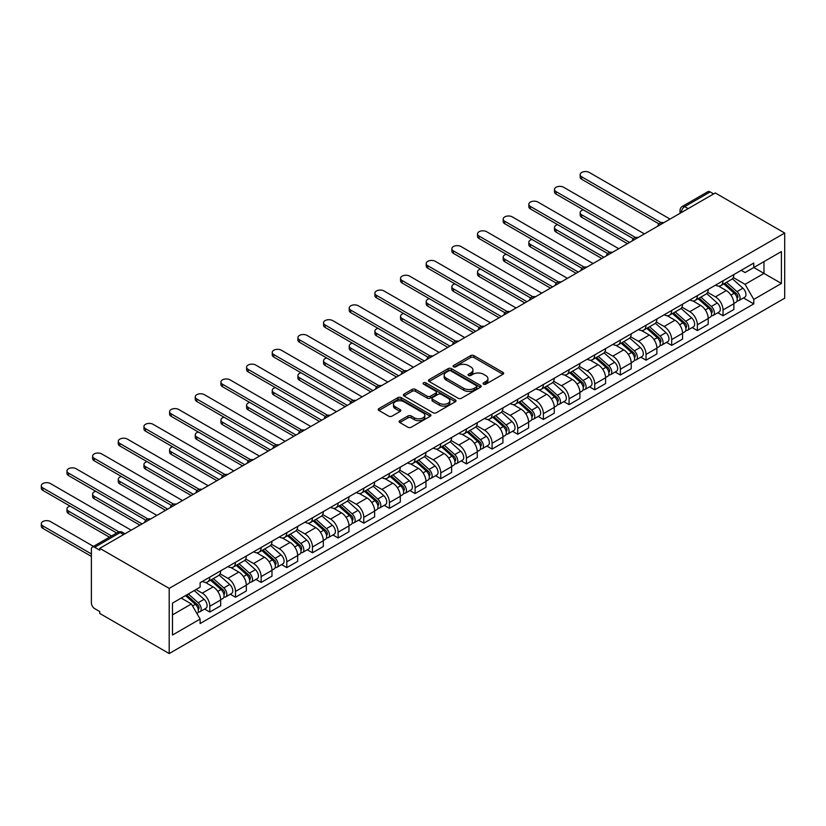 <?xml version="1.0" encoding="UTF-8"?>
<svg xmlns="http://www.w3.org/2000/svg" width="826" height="826" viewBox="0 0 826 826"><rect width="100%" height="100%" fill="white"/><g stroke="black" fill="none" stroke-linecap="round" stroke-linejoin="round"><path stroke-width="1.24" d="M483.571 384.162A1.6 0.919 0 0 0 485.833 384.162L502.982 374.25A2.282 1.322 0 0 0 503.654 373.321A2.282 1.322 0 0 0 502.982 372.392L473.928 355.614A2.282 1.322 0 0 0 470.696 355.614L453.546 365.515A1.6 0.919 0 0 0 453.071 366.166A1.6 0.919 0 0 0 453.546 366.816A1.6 0.919 0 0 0 455.797 366.816L458.017 365.536A7.31 4.223 0 0 1 468.352 365.536L470.779 366.94A7.31 4.223 0 0 1 472.916 369.924A7.31 4.223 0 0 1 470.779 372.898L468.559 374.188A1.6 0.919 0 0 0 468.084 374.839A1.6 0.919 0 0 0 468.559 375.489A1.6 0.919 0 0 0 470.82 375.489L473.04 374.209A7.31 4.223 0 0 1 483.375 374.209L485.791 375.603A7.31 4.223 0 0 1 487.929 378.587A7.31 4.223 0 0 1 485.791 381.571L483.571 382.851A1.6 0.919 0 0 0 483.107 383.501A1.6 0.919 0 0 0 483.571 384.162L483.571 382.851M399.815 420.671A2.282 1.322 0 0 0 399.144 421.611A2.282 1.322 0 0 0 399.815 422.54L407.972 427.248A2.282 1.322 0 0 0 411.203 427.248L430.253 416.242A2.282 1.322 0 0 0 430.924 415.313A2.282 1.322 0 0 0 430.253 414.384L401.188 397.605A2.282 1.322 0 0 0 397.956 397.605L378.907 408.602A2.282 1.322 0 0 0 378.236 409.531A2.282 1.322 0 0 0 378.907 410.47L388.757 416.149A2.282 1.322 0 0 0 391.989 416.149L400.145 411.451A2.282 1.322 0 0 0 400.806 410.512A2.282 1.322 0 0 0 400.145 409.582L395.251 406.764A6.112 3.531 0 0 1 393.465 404.265A6.112 3.531 0 0 1 397.234 401.013A6.112 3.531 0 0 1 403.893 401.777L423.026 412.824A6.112 3.531 0 0 1 424.812 415.313A6.112 3.531 0 0 1 421.043 418.575A6.112 3.531 0 0 1 414.394 417.811L411.203 415.963A2.282 1.322 0 0 0 407.972 415.963L399.815 420.671L399.815 422.54L407.972 417.863L407.972 415.963M169.196 588.401L99.781 548.33L715.285 192.964L784.7 233.035L169.196 588.401L169.196 653.552L784.7 298.186L784.7 233.035M458.182 398.256A2.282 1.322 0 0 0 461.414 398.256L480.464 387.26A2.282 1.322 0 0 0 481.135 386.32A2.282 1.322 0 0 0 480.464 385.391L451.399 368.613A2.282 1.322 0 0 0 448.177 368.613L429.117 379.609A2.282 1.322 0 0 0 428.457 380.549A2.282 1.322 0 0 0 429.117 381.478L458.182 398.256M424.192 384.503A1.6 0.919 0 0 1 425.813 384.73L455.332 401.766L436.304 412.752A2.282 1.322 0 0 1 433.082 412.752L404.017 395.974L404.017 394.105A2.282 1.322 0 0 0 403.346 395.045A2.282 1.322 0 0 0 404.017 395.974M404.017 394.105L412.164 389.397A2.282 1.322 0 0 1 415.395 389.397L427.187 396.201A2.282 1.322 0 0 0 430.418 396.201L435.818 393.083A2.282 1.322 0 0 0 436.489 392.154A2.282 1.322 0 0 0 435.818 391.214L423.552 384.131A1.6 0.919 0 0 1 423.088 383.481A1.6 0.919 0 0 1 424.068 382.634A1.6 0.919 0 0 1 425.813 382.83L455.353 399.887A2.282 1.322 0 0 1 456.024 400.816A2.282 1.322 0 0 1 455.353 401.756L455.353 399.887M99.781 548.33L99.781 550.219L94.68 547.277A4.657 2.684 -120 0 0 92.357 547.049A4.657 2.684 -120 0 0 91.387 549.176L91.387 602.928A4.657 2.684 -120 0 0 94.68 608.628L99.781 611.57L99.781 613.47L169.196 653.552M688.151 208.637L684.692 206.645A4.657 2.684 60 0 0 682.369 206.407L707.861 191.694A4.657 2.684 60 0 1 710.184 191.921L684.692 206.645A4.657 2.684 120 0 0 681.398 212.334L681.398 212.53M713.643 193.914L710.184 191.921M723.018 280.809A10.697 6.174 60 0 1 720.799 285.61L731.66 279.343A10.697 6.174 -120 0 0 733.87 274.542M707.614 292.332L715.45 296.854A10.697 6.174 60 0 1 723.018 309.967L733.87 303.7A10.697 6.174 -120 0 0 726.312 290.587L718.537 286.106M733.87 303.7L733.87 309.492L723.018 315.759L717.815 312.755M720.799 285.61A10.697 6.174 60 0 1 715.533 285.125M723.018 309.967L723.018 315.759M697.361 295.625A10.697 6.174 60 0 1 695.141 300.427L706.003 294.159A10.697 6.174 -120 0 0 708.212 289.358M692.157 327.561L697.361 330.565L708.212 324.298L708.212 318.506A10.697 6.174 -120 0 0 700.644 305.403L692.88 300.922M695.141 300.427A10.697 6.174 60 0 1 689.875 299.941M681.946 307.148L689.793 311.67A10.697 6.174 60 0 1 697.361 324.773L697.361 330.565M671.693 310.442A10.697 6.174 60 0 1 669.483 315.243L680.335 308.976A10.697 6.174 -120 0 0 682.555 304.175M666.489 342.377L671.693 345.382L682.555 339.114L682.555 333.322A10.697 6.174 -120 0 0 674.987 320.22L667.222 315.728M669.483 315.243A10.697 6.174 60 0 1 664.218 314.758M656.288 321.964L664.135 326.487A10.697 6.174 60 0 1 671.693 339.589L671.693 345.382M646.035 325.248A10.697 6.174 60 0 1 643.826 330.059L654.677 323.792A10.697 6.174 -120 0 0 656.897 318.981M640.831 357.193L646.035 360.198L656.897 353.931L656.897 348.138A10.697 6.174 -120 0 0 649.329 335.036L641.554 330.545M643.826 330.059A10.697 6.174 60 0 1 638.55 329.574M630.63 336.771L638.467 341.303A10.697 6.174 60 0 1 646.035 354.406L646.035 360.198M620.378 340.064A10.697 6.174 60 0 1 618.158 344.865L629.02 338.598A10.697 6.174 -120 0 0 631.229 333.797M615.174 372.01L620.378 375.014L631.229 368.747L631.229 362.955A10.697 6.174 -120 0 0 623.671 349.852L615.897 345.361M618.158 344.865A10.697 6.174 60 0 1 612.892 344.39M604.973 351.587L612.809 356.12A10.697 6.174 60 0 1 620.378 369.222L620.378 375.014M594.72 354.881A10.697 6.174 60 0 1 592.5 359.682L603.362 353.414A10.697 6.174 -120 0 0 605.572 348.613M589.516 386.826L594.72 389.831L605.572 383.563L605.572 377.771A10.697 6.174 -120 0 0 598.003 364.658L590.239 360.177M592.5 359.682A10.697 6.174 60 0 1 587.234 359.207M579.315 366.403L587.152 370.926A10.697 6.174 60 0 1 594.72 384.038L594.72 389.831M569.062 369.697A10.697 6.174 60 0 1 566.842 374.498L577.694 368.231A10.697 6.174 -120 0 0 579.914 363.43M563.848 401.642L569.062 404.647L579.914 398.38L579.914 392.587A10.697 6.174 -120 0 0 572.346 379.475L564.581 374.994M566.842 374.498A10.697 6.174 60 0 1 561.577 374.013M553.647 381.22L561.494 385.742A10.697 6.174 60 0 1 569.062 398.855L569.062 404.647M543.394 384.513A10.697 6.174 60 0 1 541.185 389.314L552.036 383.047A10.697 6.174 -120 0 0 554.256 378.246M538.191 416.449L543.394 419.453L554.256 413.186L554.256 407.394A10.697 6.174 -120 0 0 546.688 394.291L538.913 389.81M541.185 389.314A10.697 6.174 60 0 1 535.919 388.829M527.99 396.036L535.837 400.558A10.697 6.174 60 0 1 543.394 413.661L543.394 419.453M517.737 399.33A10.697 6.174 60 0 1 515.527 404.131L526.379 397.864A10.697 6.174 -120 0 0 528.599 393.052M512.533 431.265L517.737 434.269L528.599 428.002L528.599 422.21A10.697 6.174 -120 0 0 521.03 409.107L513.256 404.616M515.527 404.131A10.697 6.174 60 0 1 510.251 403.646M502.332 410.852L510.169 415.375A10.697 6.174 60 0 1 517.737 428.477L517.737 434.269M492.079 414.136A10.697 6.174 60 0 1 489.859 418.947L500.721 412.68A10.697 6.174 -120 0 0 502.931 407.868M486.875 446.081L492.079 449.086L502.931 442.819L502.931 437.026A10.697 6.174 -120 0 0 495.373 423.924L487.598 419.432M489.859 418.947A10.697 6.174 60 0 1 484.594 418.462M476.674 425.658L484.511 430.191A10.697 6.174 60 0 1 492.079 443.294L492.079 449.086M466.422 428.952A10.697 6.174 60 0 1 464.202 433.753L475.064 427.486A10.697 6.174 -120 0 0 477.273 422.685M461.218 460.898L466.422 463.902L477.273 457.635L477.273 451.843A10.697 6.174 -120 0 0 469.705 438.74L461.94 434.249M464.202 433.753A10.697 6.174 60 0 1 458.936 433.278M451.017 440.475L458.853 445.007A10.697 6.174 60 0 1 466.422 458.11L466.422 463.902M440.764 443.769A10.697 6.174 60 0 1 438.544 448.57L449.396 442.302A10.697 6.174 -120 0 0 451.615 437.501M435.55 475.714L440.764 478.719L451.615 472.451L451.615 466.659A10.697 6.174 -120 0 0 444.047 453.546L436.283 449.065M438.544 448.57A10.697 6.174 60 0 1 433.278 448.084M425.349 455.291L433.196 459.814A10.697 6.174 60 0 1 440.764 472.926L440.764 478.719M415.096 458.585A10.697 6.174 60 0 1 412.886 463.386L423.738 457.119A10.697 6.174 -120 0 0 425.958 452.318M409.892 490.53L415.096 493.535L425.958 487.268L425.958 481.465A10.697 6.174 -120 0 0 418.39 468.363L410.615 463.882M412.886 463.386A10.697 6.174 60 0 1 407.621 462.901M399.691 470.108L407.538 474.63A10.697 6.174 60 0 1 415.096 487.743L415.096 493.535M389.438 473.401A10.697 6.174 60 0 1 387.218 478.202L398.08 471.935A10.697 6.174 -120 0 0 400.3 467.134M384.235 505.336L389.438 508.341L400.3 502.074L400.3 496.281A10.697 6.174 -120 0 0 392.732 483.179L384.957 478.698M387.218 478.202A10.697 6.174 60 0 1 381.953 477.717M374.033 484.924L381.87 489.446A10.697 6.174 60 0 1 389.438 502.549L389.438 508.341M363.781 488.207A10.697 6.174 60 0 1 361.561 493.019L372.423 486.751A10.697 6.174 -120 0 0 374.632 481.94M358.577 520.153L363.781 523.157L374.632 516.89L374.632 511.098A10.697 6.174 -120 0 0 367.074 497.995L359.3 493.504M361.561 493.019A10.697 6.174 60 0 1 356.295 492.533M348.376 499.73L356.212 504.263A10.697 6.174 60 0 1 363.781 517.365L363.781 523.157M338.123 503.024A10.697 6.174 60 0 1 335.903 507.835L346.755 501.558A10.697 6.174 -120 0 0 348.975 496.756M332.919 534.969L338.123 537.974L348.975 531.707L348.975 525.914A10.697 6.174 -120 0 0 341.406 512.812L333.642 508.32M335.903 507.835A10.697 6.174 60 0 1 330.637 507.35M322.708 514.546L330.555 519.079A10.697 6.174 60 0 1 338.123 532.181L338.123 537.974M312.455 517.84A10.697 6.174 60 0 1 310.246 522.641L321.097 516.374A10.697 6.174 -120 0 0 323.317 511.573M307.251 549.786L312.455 552.79L323.317 546.523L323.317 540.731A10.697 6.174 -120 0 0 315.749 527.628L307.984 523.137M310.246 522.641A10.697 6.174 60 0 1 304.98 522.166M297.05 529.363L304.897 533.895A10.697 6.174 60 0 1 312.455 546.998L312.455 552.79M286.798 532.656A10.697 6.174 60 0 1 284.588 537.458L295.44 531.19A10.697 6.174 -120 0 0 297.659 526.389M281.594 564.602L286.798 567.607L297.659 561.339L297.659 555.547A10.697 6.174 -120 0 0 290.091 542.434L282.316 537.953M284.588 537.458A10.697 6.174 60 0 1 279.312 536.972M271.393 544.179L279.229 548.701A10.697 6.174 60 0 1 286.798 561.814L286.798 567.607M261.14 547.473A10.697 6.174 60 0 1 258.92 552.274L269.782 546.007A10.697 6.174 -120 0 0 271.991 541.206M255.936 579.408L261.14 582.423L271.991 576.156L271.991 570.353A10.697 6.174 -120 0 0 264.434 557.251L256.659 552.77M258.92 552.274A10.697 6.174 60 0 1 253.654 551.789M245.735 558.995L253.572 563.518A10.697 6.174 60 0 1 261.14 576.62L261.14 582.423M235.482 562.289A10.697 6.174 60 0 1 233.262 567.09L244.124 560.823A10.697 6.174 -120 0 0 246.334 556.022M230.278 594.224L235.482 597.229L246.334 590.962L246.334 585.169A10.697 6.174 -120 0 0 238.766 572.067L231.001 567.576M233.262 567.09A10.697 6.174 60 0 1 227.997 566.605M220.077 573.812L227.914 578.334A10.697 6.174 60 0 1 235.482 591.437L235.482 597.229M209.825 577.095A10.697 6.174 60 0 1 207.605 581.907L218.456 575.639A10.697 6.174 -120 0 0 220.676 570.828M204.611 609.041L209.825 612.045L220.676 605.778L220.676 599.986A10.697 6.174 -120 0 0 213.108 586.883L205.344 582.392M207.605 581.907A10.697 6.174 60 0 1 202.339 581.421M195.999 589.537L202.256 593.151A10.697 6.174 60 0 1 209.825 606.253L209.825 612.045M741.19 270.319L745.062 272.549L781.406 251.558L763.978 261.625L763.978 273.406L745.062 284.32L733.271 277.515M172.479 614.895L191.395 603.971L200.119 619.077L172.479 635.029L172.479 603.125L200.119 587.162L200.119 582.702L753.777 263.05L753.777 267.51L781.406 283.463L753.777 299.425L745.062 284.32M781.406 251.558L781.406 283.463M200.119 619.077L200.119 623.537L753.777 303.885L753.777 299.425M191.395 603.971L181.204 598.086M743.472 297.938L753.777 303.885M484.212 384.379L485.791 383.47A7.31 4.223 0 0 0 487.929 380.487L487.929 378.587M472.916 369.924L472.916 371.814A7.31 4.223 0 0 1 470.779 374.798L469.199 375.716M502.951 374.271L473.928 357.513A2.282 1.322 0 0 0 470.696 357.513L454.176 367.043M480.433 387.27L451.399 370.513A2.282 1.322 0 0 0 448.177 370.513L429.148 381.498M476.426 386.981A1.6 0.919 0 0 0 476.891 386.32A1.6 0.919 0 0 0 476.426 385.67L450.913 370.946A1.6 0.919 0 0 0 448.663 370.946L446.319 372.299A7.31 4.223 0 0 0 444.171 375.283A7.31 4.223 0 0 0 446.319 378.267L463.758 388.334A7.31 4.223 0 0 0 474.083 388.334L476.426 386.981L476.426 388.881A1.6 0.919 0 0 0 476.891 388.22L476.891 386.32M444.171 375.283L444.171 377.183A7.31 4.223 0 0 0 446.319 380.156L446.319 378.267M476.426 388.881L474.083 390.233A7.31 4.223 0 0 1 463.758 390.233L446.319 380.156M404.048 395.995L412.164 391.297L412.164 389.397M436.489 392.154L436.489 394.054A2.282 1.322 0 0 1 435.818 394.983L430.418 398.101A2.282 1.322 0 0 1 427.187 398.101L415.395 391.297A2.282 1.322 0 0 0 412.164 391.297M439.411 403.264A6.112 3.531 0 0 0 446.071 404.028A6.112 3.531 0 0 0 449.84 400.775A6.112 3.531 0 0 0 448.053 398.277L441.311 394.384A2.282 1.322 0 0 0 438.079 394.384L432.669 397.512A2.282 1.322 0 0 0 432.008 398.442A2.282 1.322 0 0 0 432.669 399.371L439.411 403.264L439.411 405.163A6.112 3.531 0 0 0 446.071 405.927A6.112 3.531 0 0 0 449.84 402.675L449.84 400.775M432.008 398.442L432.008 400.342A2.282 1.322 0 0 0 432.669 401.271L432.669 399.371M439.411 405.163L432.669 401.271M424.812 415.313L424.812 417.213A6.112 3.531 0 0 1 421.043 420.475A6.112 3.531 0 0 1 414.394 419.711L411.203 417.863A2.282 1.322 0 0 0 407.972 417.863M393.465 404.265L393.465 406.165A6.112 3.531 0 0 0 395.251 408.663L395.251 406.764M400.114 411.462L395.251 408.663M430.253 414.384L430.253 416.242L401.188 399.505A2.282 1.322 0 0 0 397.956 399.505L378.938 410.481L378.907 408.602M723.762 283.907L734.211 293.23A5.813 3.356 60 0 1 736.038 302.223L733.87 303.483M724.041 284.154L728.955 286.994M583.28 209.814A5.348 3.087 -0 0 0 580.162 212.623A5.348 3.087 -0 0 0 581.721 214.812L629.588 242.441M724.815 283.297L736.451 293.674A2.788 1.611 60 0 1 737.329 297.99A2.788 1.611 60 0 1 737.071 298.093M726.56 282.285L737.009 291.619A5.813 3.356 60 0 1 738.836 300.612A5.813 3.356 60 0 1 737.081 300.798M732.383 278.785L742.935 288.202A5.813 3.356 60 0 1 744.763 297.195L738.836 300.612M627.45 243.68L581.721 217.279A5.348 3.087 180 0 1 580.162 215.09L580.162 212.623M658.993 223.898L581.721 179.294A5.348 3.087 180 0 1 580.162 177.105L580.162 174.637A5.348 3.087 -0 0 0 581.721 176.826L661.12 222.659M670.051 219.076L589.289 172.448A5.348 3.087 -0 0 0 583.455 171.787A5.348 3.087 -0 0 0 580.162 174.637M698.104 298.723L708.553 308.046A5.813 3.356 60 0 1 710.381 317.039L708.212 318.289M698.373 298.96L703.298 301.81M557.612 224.631A5.348 3.087 -0 0 0 554.494 227.439A5.348 3.087 -0 0 0 556.063 229.618L603.93 257.258M699.157 298.114L710.794 308.49A2.788 1.611 60 0 1 711.661 312.806A2.788 1.611 60 0 1 711.413 312.909M700.892 297.102L711.351 306.436A5.813 3.356 60 0 1 713.179 315.429A5.813 3.356 60 0 1 711.423 315.615M706.726 293.602L717.278 303.018A5.813 3.356 60 0 1 719.095 312.011L713.179 315.429M601.793 258.486L556.063 232.096A5.348 3.087 180 0 1 554.494 229.907L554.494 227.439M672.436 313.529L682.895 322.863A5.813 3.356 60 0 1 684.723 331.856L682.555 333.105M672.715 313.777L677.64 316.626M531.954 239.447A5.348 3.087 -0 0 0 528.836 242.255A5.348 3.087 -0 0 0 530.406 244.434L578.272 272.074M673.5 312.92L685.126 323.307A2.788 1.611 60 0 1 686.003 327.623A2.788 1.611 60 0 1 685.756 327.726M675.234 311.918L685.694 321.252A5.813 3.356 60 0 1 687.521 330.245A5.813 3.356 60 0 1 685.766 330.431M681.068 308.418L691.61 317.834A5.813 3.356 60 0 1 693.437 326.817L687.521 330.245M576.135 273.303L530.406 246.902A5.348 3.087 180 0 1 528.836 244.723L528.836 242.255M633.335 238.714L556.063 194.1A5.348 3.087 180 0 1 554.494 191.921L554.494 189.453A5.348 3.087 -0 0 0 556.063 191.632L635.462 237.475M644.394 233.892L563.631 187.265A5.348 3.087 -0 0 0 557.798 186.593A5.348 3.087 -0 0 0 554.494 189.453M607.678 253.53L530.406 208.916A5.348 3.087 180 0 1 528.836 206.737L528.836 204.27A5.348 3.087 -0 0 0 530.406 206.448L609.794 252.291M618.736 248.709L537.974 202.081A5.348 3.087 -0 0 0 532.14 201.41A5.348 3.087 -0 0 0 528.836 204.27M646.779 328.345L657.238 337.679A5.813 3.356 60 0 1 659.065 346.672L656.887 347.922M647.057 328.593L651.982 331.433M506.297 254.263A5.348 3.087 -0 0 0 503.179 257.072A5.348 3.087 -0 0 0 504.748 259.25L552.604 286.89M647.832 327.736L659.468 338.123A2.788 1.611 60 0 1 660.346 342.439A2.788 1.611 60 0 1 660.088 342.542M649.577 326.735L660.036 336.058A5.813 3.356 60 0 1 661.853 345.051A5.813 3.356 60 0 1 660.098 345.247M655.41 323.234L665.952 332.641A5.813 3.356 60 0 1 667.78 341.634L661.853 345.051M550.467 288.119L504.748 261.718A5.348 3.087 180 0 1 503.179 259.54L503.179 257.072M621.121 343.162L631.58 352.495A5.813 3.356 60 0 1 633.397 361.489L631.229 362.738M621.4 343.41L626.314 346.249M480.639 269.07A5.348 3.087 -0 0 0 477.521 271.878A5.348 3.087 -0 0 0 479.08 274.067L526.947 301.696M622.174 342.553L633.81 352.939A2.788 1.611 60 0 1 634.688 357.255A2.788 1.611 60 0 1 634.43 357.348M623.919 341.551L634.368 350.874A5.813 3.356 60 0 1 636.196 359.868A5.813 3.356 60 0 1 634.44 360.053M629.742 338.051L640.295 347.457A5.813 3.356 60 0 1 642.122 356.45L636.196 359.868M524.809 302.935L479.08 276.534A5.348 3.087 180 0 1 477.521 274.356L477.521 271.878M595.463 357.978L605.912 367.302A5.813 3.356 60 0 1 607.74 376.295L605.572 377.554M595.742 358.226L600.657 361.065M454.981 283.886A5.348 3.087 -0 0 0 451.853 286.694A5.348 3.087 -0 0 0 453.422 288.883L501.289 316.513M596.517 357.369L608.153 367.746A2.788 1.611 60 0 1 609.03 372.061A2.788 1.611 60 0 1 608.772 372.165M598.261 356.357L608.71 365.691A5.813 3.356 60 0 1 610.538 374.684A5.813 3.356 60 0 1 608.783 374.87M604.085 352.857L614.637 362.273A5.813 3.356 60 0 1 616.464 371.266L610.538 374.684M499.152 317.752L453.422 291.351A5.348 3.087 180 0 1 451.853 289.162L451.853 286.694M582.01 268.347L504.748 223.732A5.348 3.087 180 0 1 503.179 221.554L503.179 219.076A5.348 3.087 -0 0 0 504.748 221.265L584.137 267.097M593.078 263.525L512.306 216.897A5.348 3.087 -0 0 0 506.483 216.226A5.348 3.087 -0 0 0 503.179 219.076M556.352 283.163L479.08 238.549A5.348 3.087 180 0 1 477.521 236.36L477.521 233.892A5.348 3.087 -0 0 0 479.08 236.081L558.479 281.914M567.41 278.341L486.648 231.714A5.348 3.087 -0 0 0 480.825 231.043A5.348 3.087 -0 0 0 477.521 233.892M530.695 297.98L453.422 253.365A5.348 3.087 180 0 1 451.853 251.176L451.853 248.709A5.348 3.087 -0 0 0 453.422 250.897L532.822 296.73M541.753 293.158L460.991 246.53A5.348 3.087 -0 0 0 455.157 245.859A5.348 3.087 -0 0 0 451.853 248.709M569.795 372.794L580.255 382.118A5.813 3.356 60 0 1 582.082 391.111L579.914 392.371M570.074 373.042L574.999 375.882M429.313 298.702A5.348 3.087 -0 0 0 426.195 301.511A5.348 3.087 -0 0 0 427.765 303.7L475.631 331.329M570.859 372.185L582.495 382.562A2.788 1.611 60 0 1 583.362 386.878A2.788 1.611 60 0 1 583.115 386.981M572.594 371.173L583.053 380.507A5.813 3.356 60 0 1 584.88 389.5A5.813 3.356 60 0 1 583.125 389.686M578.427 367.673L588.979 377.09A5.813 3.356 60 0 1 590.797 386.083L584.88 389.5M473.494 332.568L427.765 306.167A5.348 3.087 180 0 1 426.195 303.978L426.195 301.511M505.037 312.786L427.765 268.182A5.348 3.087 180 0 1 426.195 265.993L426.195 263.525A5.348 3.087 -0 0 0 427.765 265.704L507.154 311.547M516.095 307.964L435.333 261.336A5.348 3.087 -0 0 0 429.499 260.675A5.348 3.087 -0 0 0 426.195 263.525M544.138 387.611L554.597 396.934A5.813 3.356 60 0 1 556.425 405.927L554.256 407.177M544.417 387.848L549.342 390.698M403.656 313.519A5.348 3.087 -0 0 0 400.538 316.327A5.348 3.087 -0 0 0 402.107 318.506L449.974 346.146M545.191 387.002L556.827 397.378A2.788 1.611 60 0 1 557.705 401.694A2.788 1.611 60 0 1 557.457 401.797M546.936 385.99L557.395 395.324A5.813 3.356 60 0 1 559.223 404.317A5.813 3.356 60 0 1 557.467 404.503M552.77 382.49L563.311 391.906A5.813 3.356 60 0 1 565.139 400.899L559.223 404.317M447.837 347.374L402.107 320.984A5.348 3.087 180 0 1 400.538 318.795L400.538 316.327M479.379 327.602L402.107 282.988A5.348 3.087 180 0 1 400.538 280.809L400.538 278.341A5.348 3.087 -0 0 0 402.107 280.52L481.496 326.363M490.438 322.78L409.675 276.152A5.348 3.087 -0 0 0 403.842 275.481A5.348 3.087 -0 0 0 400.538 278.341M518.48 402.417L528.939 411.751A5.813 3.356 60 0 1 530.767 420.744L528.588 421.993M518.759 402.665L523.684 405.504M377.998 328.335A5.348 3.087 -0 0 0 374.88 331.143A5.348 3.087 -0 0 0 376.45 333.322L424.306 360.962M519.533 401.808L531.17 412.195A2.788 1.611 60 0 1 532.047 416.51A2.788 1.611 60 0 1 531.789 416.614M521.278 400.806L531.737 410.14A5.813 3.356 60 0 1 533.555 419.133A5.813 3.356 60 0 1 531.799 419.319M527.112 397.306L537.654 406.722A5.813 3.356 60 0 1 539.481 415.705L533.555 419.133M422.169 362.191L376.45 335.79A5.348 3.087 180 0 1 374.88 333.611L374.88 331.143M453.711 342.418L376.45 297.804A5.348 3.087 180 0 1 374.88 295.625L374.88 293.158A5.348 3.087 -0 0 0 376.45 295.336L455.838 341.179M464.77 337.597L384.007 290.969A5.348 3.087 -0 0 0 378.184 290.298A5.348 3.087 -0 0 0 374.88 293.158M492.823 417.233L503.282 426.567A5.813 3.356 60 0 1 505.099 435.56L502.931 436.809M493.101 417.481L498.016 420.32M352.341 343.151A5.348 3.087 -0 0 0 349.222 345.96A5.348 3.087 -0 0 0 350.782 348.138L398.648 375.778M493.876 416.624L505.512 427.011A2.788 1.611 60 0 1 506.39 431.327A2.788 1.611 60 0 1 506.131 431.43M495.621 415.623L506.07 424.946A5.813 3.356 60 0 1 507.897 433.939A5.813 3.356 60 0 1 506.142 434.125M501.444 412.122L511.996 421.528A5.813 3.356 60 0 1 513.824 430.522L507.897 433.939M396.511 377.007L350.782 350.606A5.348 3.087 180 0 1 349.222 348.427L349.222 345.96M428.054 357.235L350.782 312.62A5.348 3.087 180 0 1 349.222 310.442L349.222 307.964A5.348 3.087 -0 0 0 350.782 310.153L430.181 355.985M439.112 352.413L358.35 305.785A5.348 3.087 -0 0 0 352.516 305.114A5.348 3.087 -0 0 0 349.222 307.964M467.165 432.05L477.614 441.383A5.813 3.356 60 0 1 479.441 450.376L477.273 451.626M467.433 432.297L472.358 435.137M326.683 357.957A5.348 3.087 -0 0 0 323.555 360.766A5.348 3.087 -0 0 0 325.124 362.955L372.991 390.584M468.218 431.44L479.854 441.827A2.788 1.611 60 0 1 480.732 446.143A2.788 1.611 60 0 1 480.474 446.236M469.953 430.439L480.412 439.762A5.813 3.356 60 0 1 482.239 448.755A5.813 3.356 60 0 1 480.484 448.941M475.786 426.939L486.338 436.345A5.813 3.356 60 0 1 488.156 445.338L482.239 448.755M370.853 391.823L325.124 365.422A5.348 3.087 180 0 1 323.555 363.233L323.555 360.766M402.396 372.051L325.124 327.437A5.348 3.087 180 0 1 323.555 325.248L323.555 322.78A5.348 3.087 -0 0 0 325.124 324.969L404.523 370.802M413.454 367.229L332.692 320.602A5.348 3.087 -0 0 0 326.859 319.93A5.348 3.087 -0 0 0 323.555 322.78M441.497 446.866L451.956 456.189A5.813 3.356 60 0 1 453.784 465.183L451.615 466.442M441.776 447.114L446.701 449.953M301.015 372.774A5.348 3.087 -0 0 0 297.897 375.582A5.348 3.087 -0 0 0 299.466 377.771L347.333 405.401M442.56 446.257L454.186 456.633A2.788 1.611 60 0 1 455.064 460.949A2.788 1.611 60 0 1 454.816 461.053M444.295 445.245L454.754 454.579A5.813 3.356 60 0 1 456.582 463.572A5.813 3.356 60 0 1 454.827 463.758M450.129 441.745L460.671 451.161A5.813 3.356 60 0 1 462.498 460.154L456.582 463.572M345.196 406.64L299.466 380.239A5.348 3.087 180 0 1 297.897 378.05L297.897 375.582M376.739 386.857L299.466 342.253A5.348 3.087 180 0 1 297.897 340.064L297.897 337.597A5.348 3.087 -0 0 0 299.466 339.785L378.855 385.618M387.797 382.046L307.035 335.418A5.348 3.087 -0 0 0 301.201 334.747A5.348 3.087 -0 0 0 297.897 337.597M415.839 461.682L426.299 471.006A5.813 3.356 60 0 1 428.126 479.999L425.958 481.259M416.118 461.93L421.043 464.77M275.357 387.59A5.348 3.087 -0 0 0 272.239 390.399A5.348 3.087 -0 0 0 273.809 392.587L321.675 420.217M416.893 461.073L428.529 471.45A2.788 1.611 60 0 1 429.406 475.766A2.788 1.611 60 0 1 429.148 475.869M418.637 460.061L429.097 469.395A5.813 3.356 60 0 1 430.924 478.388A5.813 3.356 60 0 1 429.159 478.574M424.471 456.561L435.013 465.978A5.813 3.356 60 0 1 436.84 474.971L430.924 478.388M319.528 421.456L273.809 395.055A5.348 3.087 180 0 1 272.239 392.866L272.239 390.399M351.081 401.673L273.809 357.069A5.348 3.087 180 0 1 272.239 354.881L272.239 352.413A5.348 3.087 -0 0 0 273.809 354.591L353.198 400.434M362.139 396.852L281.377 350.224A5.348 3.087 -0 0 0 275.543 349.553A5.348 3.087 -0 0 0 272.239 352.413M390.182 476.488L400.641 485.822A5.813 3.356 60 0 1 402.458 494.815L400.29 496.065M390.461 476.736L395.375 479.586M249.7 402.407A5.348 3.087 -0 0 0 246.582 405.215A5.348 3.087 -0 0 0 248.141 407.394L296.007 435.034M391.235 475.879L402.871 486.266A2.788 1.611 60 0 1 403.749 490.582A2.788 1.611 60 0 1 403.491 490.685M392.98 474.878L403.429 484.212A5.813 3.356 60 0 1 405.256 493.205A5.813 3.356 60 0 1 403.501 493.39M398.803 471.378L409.355 480.794A5.813 3.356 60 0 1 411.183 489.787L405.256 493.205M293.87 436.262L248.141 409.861A5.348 3.087 180 0 1 246.582 407.683L246.582 405.215M325.413 416.49L248.141 371.876A5.348 3.087 180 0 1 246.582 369.697L246.582 367.229A5.348 3.087 -0 0 0 248.141 369.408L327.54 415.251M336.471 411.668L255.709 365.04A5.348 3.087 -0 0 0 249.886 364.369A5.348 3.087 -0 0 0 246.582 367.229M364.524 491.305L374.973 500.639A5.813 3.356 60 0 1 376.801 509.632L374.632 510.881M364.803 491.553L369.718 494.392M224.042 417.223A5.348 3.087 -0 0 0 220.924 420.031A5.348 3.087 -0 0 0 222.483 422.21L270.35 449.85M365.577 490.696L377.214 501.083A2.788 1.611 60 0 1 378.091 505.398A2.788 1.611 60 0 1 377.833 505.502M367.322 489.694L377.771 499.028A5.813 3.356 60 0 1 379.599 508.021A5.813 3.356 60 0 1 377.843 508.207M373.145 486.194L383.698 495.6A5.813 3.356 60 0 1 385.525 504.593L379.599 508.021M268.213 451.079L222.483 424.678A5.348 3.087 180 0 1 220.924 422.499L220.924 420.031M299.755 431.306L222.483 386.692A5.348 3.087 180 0 1 220.924 384.513L220.924 382.046A5.348 3.087 -0 0 0 222.483 384.224L301.882 430.067M310.813 426.484L230.051 379.857A5.348 3.087 -0 0 0 224.218 379.186A5.348 3.087 -0 0 0 220.924 382.046M338.866 506.121L349.315 515.455A5.813 3.356 60 0 1 351.143 524.448L348.975 525.697M339.135 506.369L344.06 509.208M198.374 432.039A5.348 3.087 -0 0 0 195.256 434.837A5.348 3.087 -0 0 0 196.825 437.026L244.692 464.656M339.92 505.512L351.556 515.899A2.788 1.611 60 0 1 352.423 520.215A2.788 1.611 60 0 1 352.175 520.308M341.654 504.51L352.113 513.834A5.813 3.356 60 0 1 353.941 522.827A5.813 3.356 60 0 1 352.186 523.013M347.488 501.01L358.04 510.416A5.813 3.356 60 0 1 359.857 519.409L353.941 522.827M242.555 465.895L196.825 439.494A5.348 3.087 180 0 1 195.256 437.315L195.256 434.837M274.098 446.123L196.825 401.508A5.348 3.087 180 0 1 195.256 399.33L195.256 396.852A5.348 3.087 -0 0 0 196.825 399.041L276.225 444.873M285.156 441.301L204.394 394.673A5.348 3.087 -0 0 0 198.56 394.002A5.348 3.087 -0 0 0 195.256 396.852M313.199 520.938L323.658 530.271A5.813 3.356 60 0 1 325.485 539.264L323.317 540.514M313.477 521.185L318.402 524.025M172.717 446.845A5.348 3.087 -0 0 0 169.598 449.654A5.348 3.087 -0 0 0 171.168 451.843L219.035 479.472M314.252 520.328L325.888 530.705A2.788 1.611 60 0 1 326.766 535.031A2.788 1.611 60 0 1 326.518 535.124M315.997 519.327L326.456 528.65A5.813 3.356 60 0 1 328.283 537.643A5.813 3.356 60 0 1 326.528 537.829M321.83 515.827L332.372 525.233A5.813 3.356 60 0 1 334.2 534.226L328.283 537.643M216.897 480.711L171.168 454.31A5.348 3.087 180 0 1 169.598 452.121L169.598 449.654M248.44 460.939L171.168 416.325A5.348 3.087 180 0 1 169.598 414.136L169.598 411.668A5.348 3.087 -0 0 0 171.168 413.857L250.557 459.69M259.498 456.117L178.736 409.49A5.348 3.087 -0 0 0 172.902 408.818A5.348 3.087 -0 0 0 169.598 411.668M287.541 535.754L298 545.077A5.813 3.356 60 0 1 299.828 554.07L297.649 555.33M287.82 536.002L292.745 538.841M147.059 461.662A5.348 3.087 -0 0 0 143.941 464.47A5.348 3.087 -0 0 0 145.51 466.659L193.367 494.289M288.594 535.145L300.23 545.521A2.788 1.611 60 0 1 301.108 549.837A2.788 1.611 60 0 1 300.85 549.94M290.339 534.133L300.798 543.467A5.813 3.356 60 0 1 302.615 552.46A5.813 3.356 60 0 1 300.86 552.646M296.173 530.633L306.714 540.049A5.813 3.356 60 0 1 308.542 549.042L302.615 552.46M191.229 495.528L145.51 469.127A5.348 3.087 180 0 1 143.941 466.938L143.941 464.47M222.772 475.745L145.51 431.141A5.348 3.087 180 0 1 143.941 428.952L143.941 426.484A5.348 3.087 -0 0 0 145.51 428.673L224.899 474.506M233.83 470.923L153.068 424.296A5.348 3.087 -0 0 0 147.245 423.635A5.348 3.087 -0 0 0 143.941 426.484M261.883 550.57L272.343 559.894A5.813 3.356 60 0 1 274.16 568.887L271.991 570.147M262.162 550.818L267.077 553.657M121.401 476.478A5.348 3.087 -0 0 0 118.283 479.286A5.348 3.087 -0 0 0 119.842 481.465L167.709 509.105M262.936 549.961L274.573 560.338A2.788 1.611 60 0 1 275.45 564.654A2.788 1.611 60 0 1 275.192 564.757M264.681 548.949L275.13 558.283A5.813 3.356 60 0 1 276.958 567.276A5.813 3.356 60 0 1 275.203 567.462M270.505 545.449L281.057 554.865A5.813 3.356 60 0 1 282.884 563.859L276.958 567.276M165.572 510.344L119.842 483.943A5.348 3.087 180 0 1 118.283 481.754L118.283 479.286M197.115 490.561L119.842 445.957A5.348 3.087 180 0 1 118.283 443.769L118.283 441.301A5.348 3.087 -0 0 0 119.842 443.479L199.242 489.322M208.173 485.74L127.41 439.112A5.348 3.087 -0 0 0 121.587 438.441A5.348 3.087 -0 0 0 118.283 441.301M236.226 565.376L246.675 574.71A5.813 3.356 60 0 1 248.502 583.703L246.334 584.953M236.504 565.624L241.419 568.474M95.744 491.294A5.348 3.087 -0 0 0 92.615 494.103A5.348 3.087 -0 0 0 94.185 496.281L142.051 523.921M237.279 564.767L248.915 575.154A2.788 1.611 60 0 1 249.793 579.47A2.788 1.611 60 0 1 249.535 579.573M239.024 563.766L249.473 573.099A5.813 3.356 60 0 1 251.3 582.093A5.813 3.356 60 0 1 249.545 582.278M244.847 560.265L255.399 569.682A5.813 3.356 60 0 1 257.227 578.675L251.3 582.093M139.914 525.15L94.185 498.749A5.348 3.087 180 0 1 92.615 496.571L92.615 494.103M171.457 505.378L94.185 460.763A5.348 3.087 180 0 1 92.615 458.585L92.615 456.117A5.348 3.087 -0 0 0 94.185 458.296L173.584 504.139M182.515 500.556L101.753 453.928A5.348 3.087 -0 0 0 95.919 453.257A5.348 3.087 -0 0 0 92.615 456.117M210.558 580.193L221.017 589.527A5.813 3.356 60 0 1 222.844 598.52L220.676 599.769M210.836 580.441L215.762 583.28M70.076 506.111A5.348 3.087 -0 0 0 66.958 508.919A5.348 3.087 -0 0 0 68.527 511.098L111.572 535.95M211.621 579.584L223.247 589.971A2.788 1.611 60 0 1 224.125 594.286A2.788 1.611 60 0 1 223.877 594.39M213.356 578.582L223.815 587.916A5.813 3.356 60 0 1 225.643 596.899A5.813 3.356 60 0 1 223.887 597.095M219.189 575.082L229.731 584.488A5.813 3.356 60 0 1 231.559 593.481L225.643 596.899M109.435 537.189L68.527 513.565A5.348 3.087 180 0 1 66.958 511.387L66.958 508.919M145.799 520.194L68.527 475.58A5.348 3.087 180 0 1 66.958 473.401L66.958 470.934A5.348 3.087 -0 0 0 68.527 473.112L147.916 518.955M156.857 515.372L76.095 468.745A5.348 3.087 -0 0 0 70.262 468.074A5.348 3.087 -0 0 0 66.958 470.934M185.54 595.577L195.359 604.343A5.813 3.356 60 0 1 197.187 613.336L196.898 613.501M185.644 595.525L190.104 598.096M93.483 546.399L50.438 521.547A5.348 3.087 -0 0 0 44.604 520.876A5.348 3.087 -0 0 0 41.3 523.725A5.348 3.087 -0 0 0 42.869 525.914L91.387 553.926M186.593 594.968L197.59 604.787A2.788 1.611 60 0 1 198.467 609.103A2.788 1.611 60 0 1 198.209 609.196M188.338 593.966L198.157 602.722A5.813 3.356 60 0 1 199.985 611.715A5.813 3.356 60 0 1 198.219 611.901M194.255 590.549L204.074 599.304A5.813 3.356 60 0 1 205.901 608.297L199.985 611.715M91.387 556.394L42.869 528.382A5.348 3.087 180 0 1 41.3 526.203L41.3 523.725M116.672 533.007L42.869 490.396A5.348 3.087 180 0 1 41.3 488.207L41.3 485.74A5.348 3.087 -0 0 0 42.869 487.929L118.975 531.861M131.2 530.189L50.438 483.561A5.348 3.087 -0 0 0 44.604 482.89A5.348 3.087 -0 0 0 41.3 485.74M681.564 212.437L681.398 212.334A4.657 2.684 0 0 1 680.035 210.434L680.035 213.314M235.482 591.437L246.334 585.169M261.14 576.62L271.991 570.353M286.798 561.814L297.659 555.547M312.455 546.998L323.317 540.731M338.123 532.181L348.975 525.914M363.781 517.365L374.632 511.098M389.438 502.549L400.3 496.281M415.096 487.743L425.958 481.465M440.764 472.926L451.615 466.659M466.422 458.11L477.273 451.843M492.079 443.294L502.931 437.026M517.737 428.477L528.599 422.21M543.394 413.661L554.256 407.394M569.062 398.855L579.914 392.587M594.72 384.038L605.572 377.771M620.378 369.222L631.229 362.955M646.035 354.406L656.897 348.138M671.693 339.589L682.555 333.322M697.361 324.773L708.212 318.506M209.825 606.253L220.676 599.986M202.256 593.151L213.108 586.883M227.914 578.334L238.766 572.067M253.572 563.518L264.434 557.251M279.229 548.701L290.091 542.434M304.897 533.895L315.749 527.628M330.555 519.079L341.406 512.812M356.212 504.263L367.074 497.995M381.87 489.446L392.732 483.179M407.538 474.63L418.39 468.363M433.196 459.814L444.047 453.546M458.853 445.007L469.705 438.74M484.511 430.191L495.373 423.924M510.169 415.375L521.03 409.107M535.837 400.558L546.688 394.291M561.494 385.742L572.346 379.475M587.152 370.926L598.003 364.658M612.809 356.12L623.671 349.852M638.467 341.303L649.329 335.036M664.135 326.487L674.987 320.22M689.793 311.67L700.644 305.403M715.45 296.854L726.312 290.587M663.35 222.948A4.657 2.684 120 0 0 661.296 224.135M637.693 237.764A4.657 2.684 120 0 0 635.638 238.951M612.025 252.58A4.657 2.684 120 0 0 609.98 253.768M586.367 267.397A4.657 2.684 120 0 0 584.312 268.584M560.709 282.213A4.657 2.684 120 0 0 558.655 283.39M535.052 297.019A4.657 2.684 120 0 0 532.997 298.207M509.394 311.836A4.657 2.684 120 0 0 507.34 313.023M483.726 326.652A4.657 2.684 120 0 0 481.672 327.839M458.069 341.468A4.657 2.684 120 0 0 456.014 342.656M432.411 356.285A4.657 2.684 120 0 0 430.356 357.472M406.753 371.101A4.657 2.684 120 0 0 404.699 372.278M381.096 385.907A4.657 2.684 120 0 0 379.041 387.095M355.428 400.724A4.657 2.684 120 0 0 353.373 401.911M329.77 415.54A4.657 2.684 120 0 0 327.715 416.727M304.113 430.356A4.657 2.684 120 0 0 302.058 431.544M278.455 445.173A4.657 2.684 120 0 0 276.4 446.36M252.787 459.989A4.657 2.684 120 0 0 250.732 461.166M227.129 474.795A4.657 2.684 120 0 0 225.075 475.983M201.472 489.611A4.657 2.684 120 0 0 199.417 490.799M175.814 504.428A4.657 2.684 120 0 0 173.759 505.615M150.156 519.244A4.657 2.684 120 0 0 148.102 520.432M123.632 534.556L120.173 532.563L94.68 547.277M124.994 533.772L122.506 532.326A4.657 2.684 120 0 0 120.173 532.563A4.657 2.684 60 0 0 117.85 532.326L92.357 547.049M485.791 383.47L485.791 381.571M468.559 375.489L468.559 374.188M470.779 374.798L470.779 372.898M453.546 366.816L453.546 365.515M470.696 357.513L470.696 355.614M473.928 357.513L473.928 355.614M502.982 374.25L502.982 372.392M429.117 381.478L429.117 379.609M448.177 370.513L448.177 368.613M451.399 370.513L451.399 368.613M480.464 387.26L480.464 385.391M463.758 390.233L463.758 388.334M474.083 390.233L474.083 388.334M415.395 391.297L415.395 389.397M427.187 398.101L427.187 396.201M430.418 398.101L430.418 396.201M435.818 394.983L435.818 393.083M425.813 384.73L425.813 382.83M411.203 417.863L411.203 415.963M414.394 419.711L414.394 417.811M400.145 411.451L400.145 409.582M397.956 399.505L397.956 397.605M401.188 399.505L401.188 397.605M734.211 293.23L730.958 295.119M737.907 296.72L736.854 297.319M742.935 288.202L737.009 291.619M581.721 217.279L581.721 214.812M581.721 176.826L581.721 179.294M708.553 308.046L705.29 309.936M712.239 311.526L711.196 312.135M717.278 303.018L711.351 306.436M556.063 232.096L556.063 229.618M682.895 322.863L679.633 324.742M686.582 326.342L685.539 326.951M691.61 317.834L685.694 321.252M530.406 246.902L530.406 244.434M556.063 191.632L556.063 194.1M530.406 206.448L530.406 208.916M657.238 337.679L653.975 339.558M660.924 341.159L659.881 341.768M665.952 332.641L660.036 336.058M504.748 261.718L504.748 259.25M631.58 352.495L628.318 354.375M635.266 355.975L634.213 356.574M640.295 347.457L634.368 350.874M479.08 276.534L479.08 274.067M605.912 367.302L602.66 369.191M609.609 370.791L608.555 371.39M614.637 362.273L608.71 365.691M453.422 291.351L453.422 288.883M504.748 221.265L504.748 223.732M479.08 236.081L479.08 238.549M453.422 250.897L453.422 253.365M580.255 382.118L576.992 384.007M583.941 385.608L582.898 386.207M588.979 377.09L583.053 380.507M427.765 306.167L427.765 303.7M427.765 265.704L427.765 268.182M554.597 396.934L551.334 398.813M558.283 400.414L557.24 401.023M563.311 391.906L557.395 395.324M402.107 320.984L402.107 318.506M402.107 280.52L402.107 282.988M528.939 411.751L525.677 413.63M532.625 415.23L531.572 415.839M537.654 406.722L531.737 410.14M376.45 335.79L376.45 333.322M376.45 295.336L376.45 297.804M503.282 426.567L500.019 428.446M506.968 430.047L505.915 430.656M511.996 421.528L506.07 424.946M350.782 350.606L350.782 348.138M350.782 310.153L350.782 312.62M477.614 441.383L474.361 443.263M481.31 444.863L480.257 445.462M486.338 436.345L480.412 439.762M325.124 365.422L325.124 362.955M325.124 324.969L325.124 327.437M451.956 456.189L448.694 458.079M455.642 459.679L454.599 460.278M460.671 451.161L454.754 454.579M299.466 380.239L299.466 377.771M299.466 339.785L299.466 342.253M426.299 471.006L423.036 472.895M429.985 474.485L428.942 475.095M435.013 465.978L429.097 469.395M273.809 395.055L273.809 392.587M273.809 354.591L273.809 357.069M400.641 485.822L397.378 487.701M404.327 489.302L403.274 489.911M409.355 480.794L403.429 484.212M248.141 409.861L248.141 407.394M248.141 369.408L248.141 371.876M374.973 500.639L371.721 502.518M378.669 504.118L377.616 504.727M383.698 495.6L377.771 499.028M222.483 424.678L222.483 422.21M222.483 384.224L222.483 386.692M349.315 515.455L346.053 517.334M353.001 518.934L351.959 519.544M358.04 510.416L352.113 513.834M196.825 439.494L196.825 437.026M196.825 399.041L196.825 401.508M323.658 530.271L320.395 532.15M327.344 533.751L326.301 534.35M332.372 525.233L326.456 528.65M171.168 454.31L171.168 451.843M171.168 413.857L171.168 416.325M298 545.077L294.737 546.967M301.686 548.567L300.633 549.166M306.714 540.049L300.798 543.467M145.51 469.127L145.51 466.659M145.51 428.673L145.51 431.141M272.343 559.894L269.08 561.783M276.029 563.373L274.975 563.982M281.057 554.865L275.13 558.283M119.842 483.943L119.842 481.465M119.842 443.479L119.842 445.957M246.675 574.71L243.422 576.589M250.371 578.19L249.318 578.799M255.399 569.682L249.473 573.099M94.185 498.749L94.185 496.281M94.185 458.296L94.185 460.763M221.017 589.527L217.754 591.406M224.703 593.006L223.66 593.615M229.731 584.488L223.815 587.916M68.527 513.565L68.527 511.098M68.527 473.112L68.527 475.58M195.359 604.343L192.551 605.964M199.045 607.822L198.003 608.432M204.074 599.304L198.157 602.722M42.869 528.382L42.869 525.914M42.869 487.929L42.869 490.396M663.743 222.721A4.657 4.657 0 0 0 657.775 226.169M638.085 237.537A4.657 4.657 0 0 0 632.117 240.986M612.427 252.353A4.657 4.657 0 0 0 606.46 255.802M586.77 267.17A4.657 4.657 0 0 0 580.792 270.608M561.102 281.986A4.657 4.657 0 0 0 555.134 285.424M535.444 296.792A4.657 4.657 0 0 0 529.476 300.241M509.787 311.608A4.657 4.657 0 0 0 503.819 315.057M484.129 326.425A4.657 4.657 0 0 0 478.161 329.873M458.461 341.241A4.657 4.657 0 0 0 452.493 344.69M432.803 356.058A4.657 4.657 0 0 0 426.835 359.496M407.146 370.864A4.657 4.657 0 0 0 401.178 374.312M381.488 385.68A4.657 4.657 0 0 0 375.52 389.129M355.83 400.496A4.657 4.657 0 0 0 349.852 403.945M330.163 415.313A4.657 4.657 0 0 0 324.195 418.761M304.505 430.129A4.657 4.657 0 0 0 298.537 433.578M278.847 444.946A4.657 4.657 0 0 0 272.879 448.384M253.19 459.752A4.657 4.657 0 0 0 247.222 463.2M227.522 474.568A4.657 4.657 0 0 0 221.554 478.017M201.864 489.384A4.657 4.657 0 0 0 195.896 492.833M176.206 504.201A4.657 4.657 0 0 0 170.239 507.649M150.549 519.017A4.657 4.657 0 0 0 144.581 522.466M122.506 532.326A4.657 4.657 0 0 0 117.85 532.326M682.369 206.407A4.657 4.657 0 0 0 680.035 210.434"/></g></svg>
